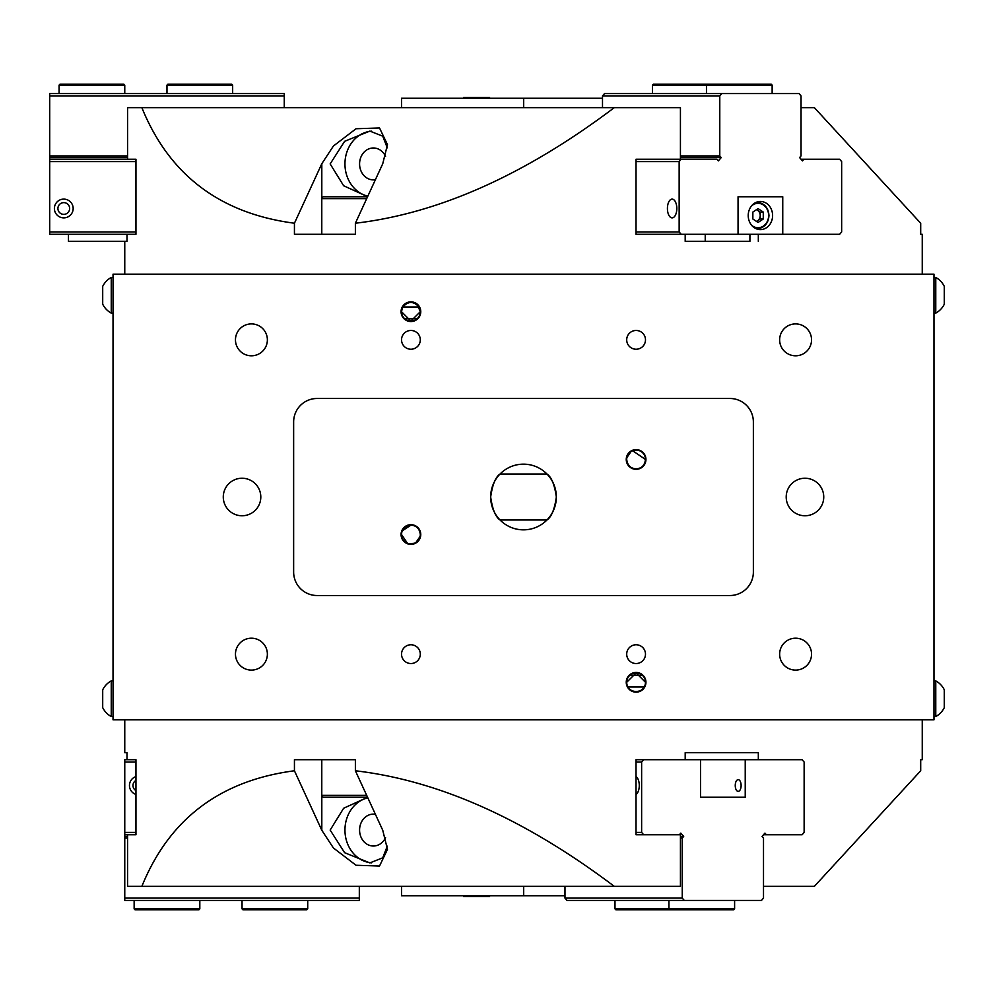<?xml version="1.0" encoding="UTF-8"?>
<svg xmlns="http://www.w3.org/2000/svg" width="994" height="994" viewBox="0 0 994 994"><rect width="100%" height="100%" fill="white"/><g stroke="black" fill="none" stroke-linecap="round" stroke-linejoin="round"><path stroke-width="1.49" d="M135.954 780.402A5.865 5.865 0 0 0 135.954 790.615M135.954 776.575A9.381 9.381 0 0 0 135.954 794.43M135.954 762.05L124.759 762.05L124.759 759.702L135.954 759.702L126.996 759.702L126.996 752.669L124.759 752.669L124.759 719.83M124.759 898.091L124.759 900.44L359.319 900.44L359.319 898.091L124.759 898.091L124.759 762.05M359.319 898.091L359.319 886.362M127.58 838.079L124.759 838.079M135.954 832.413L124.759 832.413M127.58 836.426L124.759 836.426M135.954 759.702L135.954 834.761L124.759 834.761M199.819 908.876L198.875 909.821L135.085 909.821L134.14 908.876L199.819 908.876L199.819 900.44M652.511 85.124L653.456 84.179L771.195 84.179L772.139 85.124L652.511 85.124L652.511 93.56M375.397 814.285A15.954 13.817 -90 0 0 373.384 814.123A15.954 13.817 -90 0 0 359.579 830.077A15.954 13.817 -90 0 0 373.384 846.018A15.954 13.817 -90 0 0 385.56 837.619M387.3 846.13L382.727 857.822L369.867 862.904L344.607 852.69L330.157 830.077L343.651 808.234L367.594 797.337M367.842 797.859A32.839 28.441 -90 0 0 344.955 830.077A32.839 28.441 -90 0 0 371.619 862.842M135.954 834.761L127.58 834.761L127.58 886.362L614.304 886.362C525.018 819.056 438.714 780.538 355.38 770.772L355.38 759.702L294.435 759.702L294.435 770.772C220.084 780.538 169.216 819.056 141.856 886.362M636.023 762.05L641.627 762.05L641.627 832.413L643.652 834.761L680.43 834.761L680.43 886.362L614.304 886.362M564.977 886.362L564.977 898.091L567.002 900.44L761.479 900.44L763.504 898.091L763.504 838.079L762.063 836.426L764.945 833.109L766.374 834.761L802.096 834.761L804.134 832.413L804.134 762.05L802.096 759.702L636.023 759.702L636.023 834.761L643.652 834.761M758.323 759.702L758.323 752.669L685.189 752.669L685.189 759.702M922.246 719.83L922.246 759.702L920.692 759.702L920.692 770.772L814.359 886.362L763.504 886.362M766.374 834.761L763.504 834.761M762.497 835.929L762.497 836.923M642.298 675.261L629.885 675.261M294.435 770.772L321.808 830.276L333.425 847.994L356.038 865.252L379.522 866.035L387.461 849.398L382.752 830.276L355.38 770.772M734.603 908.876L733.671 909.821L615.92 909.821L614.988 908.876L734.603 908.876L734.603 900.44M68.462 234.298L68.462 241.331L126.996 241.331L126.996 234.298L135.954 234.298L49.7 234.298L49.7 93.56L284.259 93.56L284.259 95.909L49.7 95.909M166.98 85.124L167.911 84.179L231.714 84.179L232.658 85.124L166.98 85.124L166.98 93.56M232.658 85.124L232.658 93.56M748.221 215.536A14.078 12.189 90 0 0 760.41 229.602A14.078 12.189 90 0 0 772.599 215.536A14.078 12.189 90 0 0 760.41 201.459A14.078 12.189 90 0 0 748.221 215.536M801.04 159.239L839.632 159.239L841.657 161.587L841.657 231.95L839.632 234.298L782.75 234.298L782.75 196.762L738.057 196.762L738.057 234.298L738.057 196.762L782.75 196.762L782.75 234.298L636.023 234.298L636.023 159.239L681.188 159.239L679.15 161.587L679.15 231.95L681.188 234.298M749.911 234.298L749.911 241.331L705.231 241.331L705.231 234.298M685.189 241.331L705.231 241.331L685.189 241.331L685.189 234.298M59.081 85.124L60.025 84.179L123.815 84.179L124.759 85.124L59.081 85.124L59.081 93.56M124.759 85.124L124.759 93.56M935.764 295.28L935.764 313.11A20.29 20.29 0 0 0 944.3 304.189L944.3 286.371A20.29 20.29 0 0 0 935.764 277.45L935.764 295.28M321.783 759.702L321.783 795.362A1.876 1.876 0 0 0 323.659 797.238L337.985 797.238M366.575 797.238L323.659 797.238M564.977 895.743L523.689 895.743L523.689 886.362M523.689 895.743L401.539 895.743L401.539 886.362M463.602 895.743L463.602 896.501L489.582 896.501L489.582 895.743L489.582 896.501M111.253 313.11L111.253 277.45A20.29 20.29 0 0 0 102.705 286.371L102.705 304.189A20.29 20.29 0 0 0 111.253 313.11L113.03 313.11M667.421 208.492A9.381 4.697 -90 0 0 672.118 217.872A9.381 4.697 -90 0 0 676.815 208.492A9.381 4.697 -90 0 0 672.118 199.111A9.381 4.697 -90 0 0 667.421 208.492M803.91 159.239L802.469 160.891L799.598 157.574L801.04 155.921L801.04 95.909L799.002 93.56L604.538 93.56L602.501 95.909L719.78 95.909L719.78 155.921L721.222 157.574L718.339 160.891L716.91 159.239L681.188 159.239M721.818 93.56L719.78 95.909M602.501 95.909L602.501 107.638M680.43 155.921L719.78 155.921M636.023 231.95L679.15 231.95M636.023 161.587L679.15 161.587M680.43 157.574L721.222 157.574M935.764 698.72L935.764 716.55A20.29 20.29 0 0 0 944.3 707.629L944.3 689.811A20.29 20.29 0 0 0 935.764 680.89L935.764 698.72M401.539 107.638L401.539 98.257L523.689 98.257L523.689 107.638M523.689 98.257L602.501 98.257M307.718 908.876L306.773 909.821L242.971 909.821L242.039 908.876L307.718 908.876L307.718 900.44M756.533 221.451L760.211 219.003L760.211 215.536A6.001 5.206 90 0 0 757.614 210.33A6.001 5.206 90 0 0 756.359 209.734M758.062 222.47L752.856 219.003L752.856 212.07L758.062 208.603L763.268 212.07L763.268 219.003L758.062 222.47M756.533 209.61L760.211 212.07L763.268 212.07M756.359 221.327A6.001 5.206 90 0 0 757.614 220.73A6.001 5.206 90 0 0 760.211 215.536L760.211 212.07M760.211 219.003L763.268 219.003M463.602 98.257L463.602 97.499L489.582 97.499L489.582 98.257M636.023 794.43A9.381 4.697 -90 0 0 639.279 785.509A9.381 4.697 -90 0 0 636.023 776.575M735.249 785.509A5.865 2.932 90 0 1 738.182 779.644A5.865 2.932 90 0 1 741.114 785.509A5.865 2.932 90 0 1 738.182 791.373A5.865 2.932 90 0 1 735.249 785.509M564.977 898.091L682.257 898.091L684.282 900.44M680.43 838.079L682.257 838.079L682.257 898.091M643.652 759.702L641.627 762.05M700.534 759.702L700.534 797.238L745.227 797.238L745.227 759.702M679.374 834.761L680.815 833.109L683.686 836.426L682.257 838.079M636.023 832.413L641.627 832.413M680.43 836.426L683.686 836.426M700.534 797.238L745.227 797.238M135.954 234.298L135.954 159.239L127.58 159.239L127.58 107.638L141.856 107.638C169.216 174.944 220.084 213.462 294.435 223.228L294.435 234.298L355.38 234.298L321.783 234.298L321.783 198.638A1.876 1.876 0 0 1 323.659 196.762L367.544 196.762M402.384 307.805L401.539 311.706L410.882 321.087L420.3 311.706A9.381 9.381 0 0 1 410.92 321.087A9.381 9.381 0 0 1 401.539 311.706A9.381 9.381 0 0 1 410.92 302.313A9.381 9.381 0 0 1 420.3 311.706L417.492 305.009M419.046 307.009C413.653 301.008 408.236 301.008 402.794 307.009C408.186 301.008 413.603 301.008 419.046 307.009L402.794 307.009M546.961 474.014C551.446 476.971 554.565 484.625 556.342 497C554.577 509.35 551.446 517.017 546.961 519.986L500.044 519.986C495.571 517.029 492.44 509.375 490.663 497A32.839 32.839 0 0 0 523.503 529.839A32.839 32.839 0 0 0 556.342 497A32.839 32.839 0 0 0 523.503 464.161A32.839 32.839 0 0 0 490.663 497C492.44 484.65 495.559 476.983 500.044 474.014L546.961 474.014A32.839 32.839 0 0 0 500.044 474.014M500.044 519.986A32.839 32.839 0 0 0 546.961 519.986M401.738 532.61L401.539 534.524A9.381 9.381 0 0 1 410.92 525.143A9.381 9.381 0 0 1 420.3 534.524A9.381 9.381 0 0 1 410.92 543.917A9.381 9.381 0 0 1 401.539 534.524L407.428 543.233M409.118 543.743L414.361 543.258M415.964 542.438L420.102 536.425M636.098 468.857C641.627 468.472 644.746 465.341 645.479 459.476A9.381 9.381 0 0 1 636.098 468.857A9.381 9.381 0 0 1 626.705 459.476C627.425 465.329 630.556 468.447 636.098 468.857M645.479 682.294A9.381 9.381 0 0 1 636.098 691.687A9.381 9.381 0 0 1 626.705 682.294C626.593 694.558 645.678 694.495 645.479 682.294L636.135 672.913L626.705 682.294A9.381 9.381 0 0 1 636.098 672.913A9.381 9.381 0 0 1 645.479 682.294M401.067 534.524A9.853 9.853 0 0 0 410.92 544.377A9.853 9.853 0 0 0 420.773 534.524A9.853 9.853 0 0 0 410.92 524.683A9.853 9.853 0 0 0 401.067 534.524M626.245 459.476A9.853 9.853 0 0 0 636.098 469.317A9.853 9.853 0 0 0 645.938 459.476A9.853 9.853 0 0 0 636.098 449.623A9.853 9.853 0 0 0 626.245 459.476M401.067 311.706A9.853 9.853 0 0 0 410.92 321.547A9.853 9.853 0 0 0 420.773 311.706A9.853 9.853 0 0 0 410.92 301.853A9.853 9.853 0 0 0 401.067 311.706M626.245 682.294A9.853 9.853 0 0 0 636.098 692.147A9.853 9.853 0 0 0 645.938 682.294A9.853 9.853 0 0 0 636.098 672.453A9.853 9.853 0 0 0 626.245 682.294M401.539 339.849A9.381 9.381 0 0 0 410.92 349.229A9.381 9.381 0 0 0 420.3 339.849A9.381 9.381 0 0 0 410.92 330.468A9.381 9.381 0 0 0 401.539 339.849M626.705 339.849A9.381 9.381 0 0 0 636.098 349.229A9.381 9.381 0 0 0 645.479 339.849A9.381 9.381 0 0 0 636.098 330.468A9.381 9.381 0 0 0 626.705 339.849M626.705 654.151A9.381 9.381 0 0 0 636.098 663.532A9.381 9.381 0 0 0 645.479 654.151A9.381 9.381 0 0 0 636.098 644.771A9.381 9.381 0 0 0 626.705 654.151M401.539 654.151A9.381 9.381 0 0 0 410.92 663.532A9.381 9.381 0 0 0 420.3 654.151A9.381 9.381 0 0 0 410.92 644.771A9.381 9.381 0 0 0 401.539 654.151M223.277 497A18.762 18.762 0 0 0 242.039 515.762A18.762 18.762 0 0 0 260.801 497A18.762 18.762 0 0 0 242.039 478.238A18.762 18.762 0 0 0 223.277 497M786.204 497A18.762 18.762 0 0 0 804.978 515.762A18.762 18.762 0 0 0 823.74 497A18.762 18.762 0 0 0 804.978 478.238A18.762 18.762 0 0 0 786.204 497M235.466 339.849A15.954 15.954 0 0 0 251.42 355.802A15.954 15.954 0 0 0 267.374 339.849A15.954 15.954 0 0 0 251.42 323.895A15.954 15.954 0 0 0 235.466 339.849M779.644 339.849A15.954 15.954 0 0 0 795.585 355.802A15.954 15.954 0 0 0 811.539 339.849A15.954 15.954 0 0 0 795.585 323.895A15.954 15.954 0 0 0 779.644 339.849M779.644 654.151A15.954 15.954 0 0 0 795.585 670.105A15.954 15.954 0 0 0 811.539 654.151A15.954 15.954 0 0 0 795.585 638.198A15.954 15.954 0 0 0 779.644 654.151M235.466 654.151A15.954 15.954 0 0 0 251.42 670.105A15.954 15.954 0 0 0 267.374 654.151A15.954 15.954 0 0 0 251.42 638.198A15.954 15.954 0 0 0 235.466 654.151M113.03 719.83L933.975 719.83L933.975 274.17L113.03 274.17L113.03 719.83M317.098 398.482A23.458 23.458 0 0 0 293.64 421.941L293.64 572.059A23.458 23.458 0 0 0 317.098 595.518L729.919 595.518A23.458 23.458 0 0 0 753.365 572.059L753.365 421.941A23.458 23.458 0 0 0 729.919 398.482L317.098 398.482M626.705 459.476A9.381 9.381 0 0 1 636.098 450.083A9.381 9.381 0 0 1 645.479 459.476L632.644 450.742M631.041 451.562L626.903 457.575M420.3 534.524C419.592 528.671 416.461 525.553 410.92 525.143L402.309 530.808M57.913 208.492A5.865 5.865 0 0 0 63.778 214.356A5.865 5.865 0 0 0 69.642 208.492A5.865 5.865 0 0 0 63.778 202.627A5.865 5.865 0 0 0 57.913 208.492M54.397 208.492A9.381 9.381 0 0 0 63.778 217.872A9.381 9.381 0 0 0 73.158 208.492A9.381 9.381 0 0 0 63.778 199.111A9.381 9.381 0 0 0 54.397 208.492M284.259 107.638L284.259 95.909M127.58 155.921L49.7 155.921M135.954 231.95L49.7 231.95M135.954 161.587L49.7 161.587M135.954 159.239L49.7 159.239M127.58 157.574L49.7 157.574M385.56 156.381A15.954 13.817 -90 0 0 373.384 147.982A15.954 13.817 -90 0 0 359.579 163.923A15.954 13.817 -90 0 0 373.384 179.877A15.954 13.817 -90 0 0 375.397 179.715M367.594 196.663L343.626 185.741L330.157 163.923L344.62 141.31L369.867 131.096L382.715 136.166L387.3 147.87M371.619 131.158A32.839 28.441 -90 0 0 344.955 163.923A32.839 28.441 -90 0 0 367.842 196.141M404.707 318.739L417.12 318.739M922.246 274.17L922.246 234.298L920.692 234.298L922.246 234.298M801.04 107.638L814.359 107.638L920.692 223.228L920.692 234.298M758.323 241.331L758.323 234.298M636.023 159.239L680.43 159.239L680.43 107.638L141.856 107.638M355.38 234.298L355.38 223.228C438.714 213.462 525.018 174.944 614.304 107.638M124.759 274.17L124.759 241.331L126.996 241.331M355.38 223.228L382.752 163.724L387.461 144.602L379.522 127.965L356.038 128.748L333.425 146.006L321.808 163.724L294.435 223.228M111.253 716.55L111.253 680.89A20.29 20.29 0 0 0 102.705 689.811L102.705 707.629A20.29 20.29 0 0 0 111.253 716.55L113.03 716.55M627.972 686.991L644.211 686.991M321.808 795.647L321.808 830.276M321.783 795.362L366.687 795.362M754.657 203.124A12.897 11.17 -90 0 1 757.714 202.627A12.897 11.17 -90 0 1 768.884 215.536A12.897 11.17 -90 0 1 757.714 228.434A12.897 11.17 -90 0 1 754.657 227.937M751.352 224.955A12.201 10.561 90 0 0 762.572 226.557A12.201 10.561 90 0 0 768.623 215.536A12.201 10.561 90 0 0 762.572 204.503A12.201 10.561 90 0 0 751.352 206.106M366.687 198.638L321.783 198.638M321.808 198.353L321.808 163.724M134.14 908.876L134.14 900.44M669.869 909.821L668.925 908.876L668.925 900.44M933.975 313.11L935.764 313.11M933.975 277.45L935.764 277.45M113.03 277.45L111.253 277.45M614.988 908.876L614.988 900.44L614.988 908.876L615.92 909.821M933.975 716.55L935.764 716.55M933.975 680.89L935.764 680.89M242.039 908.876L242.039 900.44M755.539 228.434L757.714 228.434C764.535 227.701 768.287 223.389 768.971 215.536C768.287 207.671 764.535 203.372 757.714 202.627L755.539 202.627M772.139 85.124L772.139 93.56L772.139 85.124L771.195 84.179M707.393 84.179L706.461 85.124L706.461 93.56M113.03 680.89L111.253 680.89"/></g></svg>
